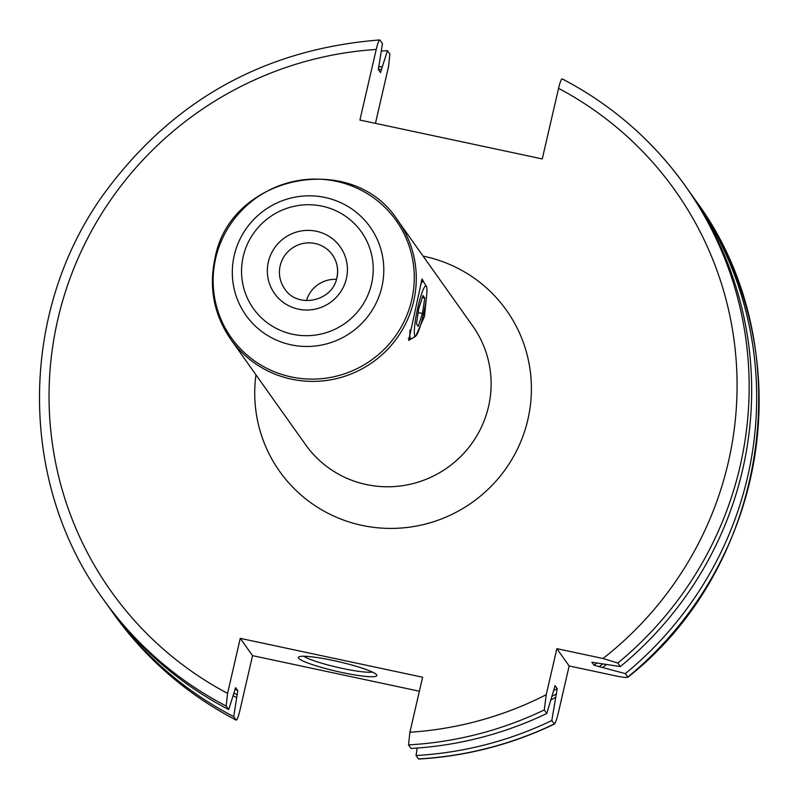 <?xml version="1.0" encoding="UTF-8"?>
<svg xmlns="http://www.w3.org/2000/svg" width="799" height="799" viewBox="0 0 799 799"><rect width="100%" height="100%" fill="white"/><g stroke="black" fill="none" stroke-linecap="round" stroke-linejoin="round"><path stroke-width="1.2" d="M546.236 694.711A345.947 340.154 144.6 0 1 409.907 732.244L408.519 744.898L411.036 748.433A356.933 350.961 -35.4 0 0 546.766 713.487L544.259 709.951L546.236 694.711L556.873 648.658L603.015 658.496L617.807 663.04L620.324 666.576A356.933 350.961 -35.4 0 0 687.749 189.353L685.232 185.817A356.933 350.961 144.6 0 1 617.807 663.04M226.177 706.016A356.933 350.961 144.6 0 1 103.211 599.15L105.718 602.686A356.933 350.961 -35.4 0 0 228.694 709.552L226.177 706.016L227.565 693.362L240.269 638.351L422.601 677.232L409.907 732.244M380.554 72.599L378.356 69.563L382.441 43.605L379.924 40.07C379.096 39.66 377.857 42.796 376.219 49.458L359.92 120.05L542.261 158.931L558.561 88.339C560.199 81.678 561.437 78.552 562.266 78.951L562.156 78.851C611.754 104.789 652.783 140.434 685.232 185.817A356.933 350.961 144.6 0 0 562.266 78.951M620.324 666.576L591.849 662.231L593.977 665.227L625.337 673.637L627.774 677.073C626.995 677.822 622.84 677.402 615.3 675.794L569.158 665.957L558.521 712.009C556.783 719.529 555.345 723.524 554.216 723.984A356.933 350.961 144.6 0 1 418.486 758.93L416.049 755.504L417.218 748.034M103.211 599.15C18.587 483.395 18.257 314.686 102.312 196.055C170.886 101.213 263.35 49.178 379.715 39.95L379.924 40.07M380.484 72.559L382.361 66.667A339.525 333.842 -35.4 0 0 378.496 66.956M375.44 123.356L388.504 66.756L389.892 54.102L387.455 50.677L382.361 66.667M569.158 665.957L556.873 648.658M418.696 759.05C466.147 756.293 511.41 744.628 554.476 724.054L551.789 720.558L557.233 688.658L555.015 685.642M554.896 685.782A333.133 327.56 -35.4 0 0 555.105 685.662L546.766 713.487M695.2 199.85A356.933 350.961 -35.4 0 1 627.774 677.073L627.764 677.322C770.526 565.352 802.006 343.031 695.2 199.85L692.763 196.424A356.933 350.961 -35.4 0 0 690.236 192.899M233.108 695.689A339.525 333.842 -35.4 0 0 236.684 697.637L237.782 690.666L235.665 687.669L228.694 709.552M602.536 667.515A339.525 333.842 -35.4 0 0 606.481 664.478M550.861 699.894A339.525 333.842 -35.4 0 0 555.734 697.357M416.049 755.504A356.933 350.961 -35.4 0 0 551.789 720.558M236.684 697.637L233.708 716.613A356.933 350.961 -35.4 0 1 110.741 609.757A356.933 350.961 -35.4 0 1 108.255 606.201M387.455 50.677A356.933 350.961 -35.4 0 0 381.263 51.076M625.337 673.637A356.933 350.961 -35.4 0 0 692.763 196.424M419.375 691.225L252.544 655.649L239.85 710.661C238.212 717.322 236.973 720.458 236.144 720.049L233.708 716.613M113.168 613.183C145.628 658.566 186.656 694.211 236.254 720.149L236.144 720.049A356.933 350.961 -35.4 0 1 113.168 613.183L110.741 609.757M306.456 300.644A29.283 28.794 144.6 0 1 336.429 279.36M426.286 298.606L424.489 316.414L415.68 336.289L408.679 340.444L422.042 278.991L424.209 282.816M410.007 330.037A29.283 3.955 102 0 0 410.966 338.856A29.283 3.955 102 0 0 411.555 338.706L415.79 335.9A25.628 3.466 102 0 0 423.33 314.776A25.628 3.466 -78 0 0 426.376 286.242L423.65 281.947A29.283 3.955 -78 0 0 423.18 281.568L421.173 281.138M420.534 284.764A29.283 3.955 -78 0 1 423.18 281.568M415.79 335.9A25.628 3.466 102 0 1 417.917 307.166A25.628 3.466 -78 0 1 426.376 286.242M424.778 298.067L423.001 295.55L418.836 308.454L416.459 323.875L418.247 326.392L422.401 313.478L424.778 298.067L422.351 297.548M422.401 313.478L418.197 312.589M252.544 655.649L240.269 638.351M333.363 660.513A40.27 4.924 13 0 1 376.689 674.895A40.27 4.924 13 0 1 341.862 672.478A40.27 4.924 13 0 1 298.816 656.918A40.27 4.924 13 0 1 333.363 660.513M372.434 672.069A36.604 4.474 13 0 1 342.292 668.393A36.604 4.474 -167 0 1 303.88 656.249M544.259 709.951A356.933 350.961 144.6 0 1 408.519 744.898M603.015 658.496A345.947 340.154 -35.4 0 0 558.561 88.339M376.219 49.458A345.947 340.154 -35.4 0 0 57.828 319.37A345.947 340.154 -35.4 0 0 227.565 693.362M255.95 374.811A139.116 136.779 -35.4 0 0 368.349 526.581A139.116 136.779 -35.4 0 0 527.869 419.595A139.116 136.779 -35.4 0 0 423.09 256.109M553.427 690.716A333.133 327.56 -35.4 0 0 557.233 688.658M593.977 665.227A333.133 327.56 -35.4 0 0 597.123 662.89M234.896 689.068A333.133 327.56 -35.4 0 0 237.782 690.666M551.929 696.329A336.798 331.156 -35.4 0 0 556.533 693.892M602.826 663.919A336.798 331.156 144.6 0 1 599.06 666.766M237.323 694.89A336.798 331.156 144.6 0 1 233.907 693.033M378.436 69.663A336.798 331.156 144.6 0 1 381.722 69.413M332.424 254.881A29.283 28.794 144.6 0 0 280.169 265.787A29.283 28.794 -35.4 0 0 284.664 288.799C297.238 308.923 332.664 301.603 336.868 277.692C338.626 269.373 337.148 261.772 332.424 254.881A29.283 28.794 144.6 0 1 337.008 277.533M268.364 261.882A40.27 39.59 144.6 0 1 316.374 231.261A40.27 39.59 144.6 0 1 346.406 278.531A40.27 39.59 -35.4 0 1 298.397 309.153A40.27 39.59 -35.4 0 1 268.364 261.882M243.216 256.529A66.217 65.109 -35.4 0 0 292.604 334.252A66.217 65.109 -35.4 0 0 371.555 283.895A66.217 65.109 144.6 0 0 322.167 206.172A66.217 65.109 144.6 0 0 243.216 256.529M234.237 255.41A76.175 74.896 -35.4 0 0 291.046 344.818A76.175 74.896 -35.4 0 0 381.872 286.891A76.175 74.896 144.6 0 0 325.063 197.483A76.175 74.896 144.6 0 0 234.237 255.41M215.7 258.207A101.133 99.436 144.6 0 1 336.279 181.303A101.133 99.436 144.6 0 1 411.705 300.005A101.133 99.436 -35.4 0 1 291.126 376.908A101.133 99.436 -35.4 0 1 215.7 258.207M230.781 339.375A102.502 100.784 -35.4 0 0 333.762 379.215A102.502 100.784 -35.4 0 0 413.682 301.203A102.502 100.784 144.6 0 0 397.932 220.674C352.768 149.453 229.653 175.121 214.951 258.576C208.719 287.87 213.992 314.806 230.781 339.375L305.627 444.763A102.502 100.784 -35.4 0 0 408.609 484.603A102.502 100.784 -35.4 0 0 488.529 406.591A102.502 100.784 -35.4 0 0 472.768 326.062L397.932 220.674M410.966 338.856L408.299 338.287"/></g></svg>
